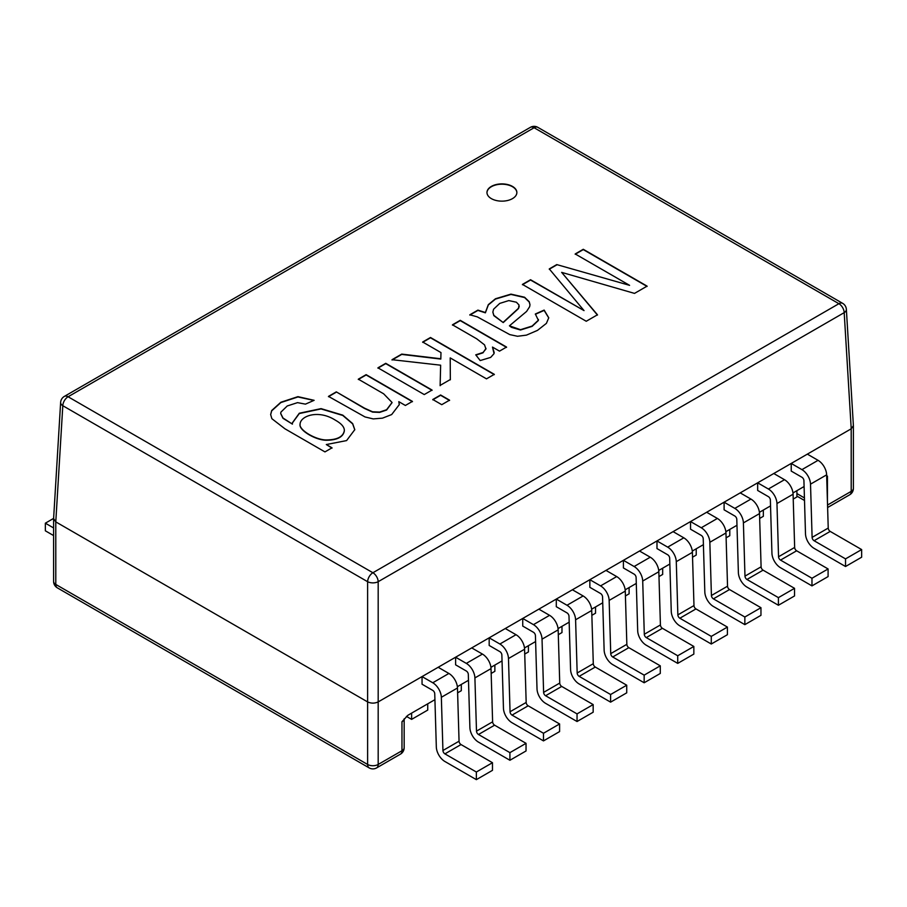 <?xml version="1.0" encoding="UTF-8"?>
<svg xmlns="http://www.w3.org/2000/svg" width="907" height="907" viewBox="0 0 907 907"><rect width="100%" height="100%" fill="white"/><g stroke="black" fill="none" stroke-linecap="round" stroke-linejoin="round"><path stroke-width="1.36" d="M623.415 567.952L634.129 574.142L623.415 567.952L623.415 560.322L422.05 676.588L422.05 684.218L432.764 690.397A2.8 1.621 60 0 1 434.748 693.753L436.324 746.96A12.142 7.018 -120 0 0 444.906 761.495L476.356 779.646L476.356 772.016L492.478 762.708L492.478 770.338L476.356 779.646L476.356 772.016L492.478 762.708L492.478 770.338L476.356 779.646L444.906 761.495A12.142 7.018 -120 0 1 436.324 746.96L434.748 693.753A2.8 1.621 60 0 0 432.764 690.397L422.05 684.218M422.05 676.588L432.764 682.767L422.05 676.588L378.185 701.916C374.659 703.515 371.144 703.515 367.618 701.916L55.781 521.876L53.604 518.634L60.633 402.425A7.471 4.308 3.5 0 0 62.81 405.712A7.471 4.32 -60 0 1 68.093 396.767A7.471 4.32 -120 0 0 64.352 396.404A7.471 7.471 0 0 0 60.633 402.425M434.918 699.671L407.878 715.283L401.971 721.745L401.971 750.735A7.471 4.32 60 0 1 400.418 754.159A7.471 7.471 0 0 0 404.159 747.685A7.471 4.32 180 0 1 401.971 750.735L378.185 764.465L378.185 581.693A7.471 4.32 -120 0 0 372.902 572.748A7.471 4.32 120 0 0 367.618 581.693A7.471 4.013 -0 0 0 378.185 581.693L844.19 312.643A7.471 4.308 -3.5 0 0 846.367 309.355A7.471 7.471 0 0 0 842.648 303.335A7.471 4.32 120 0 0 838.907 303.698L372.902 572.748L68.093 396.767L534.098 127.728A7.471 4.32 -60 0 1 537.84 127.354L842.648 303.335M804.09 486.526L792.979 492.943M770.531 505.902L759.42 512.319M736.972 525.278L725.849 531.695M703.413 544.654L692.29 551.082M669.854 564.029L658.731 570.458M636.295 583.405L625.172 589.833M602.724 602.792L591.613 609.209M569.165 622.168L558.054 628.585M535.606 641.544L524.484 647.961M502.047 660.92L490.925 667.337M468.488 680.295L457.366 686.712M827.535 505.029L851.208 491.367L851.208 428.807L623.415 560.322L634.129 566.512A12.142 7.018 60 0 1 642.712 581.036L644.299 634.254A2.8 1.621 -120 0 0 646.283 637.598L677.722 655.761L677.722 663.391L693.844 654.083L693.844 646.453L677.722 655.761L677.722 663.391L693.844 654.083L693.844 646.453L677.722 655.761L646.283 637.598A2.8 1.621 -120 0 1 644.299 634.254L642.712 581.036A12.142 7.018 60 0 0 634.129 566.512L623.415 560.322M791.221 471.073L801.935 477.263L791.221 471.073L791.221 463.443L801.935 469.633A12.142 7.018 60 0 1 810.518 484.157L812.105 537.375A2.8 1.621 -120 0 0 814.078 540.719L845.528 558.882L845.528 566.512L861.65 557.204L861.65 549.574L845.528 558.882L845.528 566.512L861.65 557.204L861.65 549.574L845.528 558.882L814.078 540.719A2.8 1.621 -120 0 1 812.105 537.375L810.518 484.157A12.142 7.018 60 0 0 801.935 469.633L791.221 463.443M757.662 490.449L768.376 496.639L757.662 490.449L757.662 482.819L768.376 489.009A12.142 7.018 60 0 1 776.959 503.532L778.546 556.751A2.8 1.621 -120 0 0 780.519 560.095L811.969 578.258L811.969 585.888L828.091 576.58L828.091 568.95L811.969 578.258L811.969 585.888L828.091 576.58L828.091 568.95L811.969 578.258L780.519 560.095A2.8 1.621 -120 0 1 778.546 556.751L776.959 503.532A12.142 7.018 60 0 0 768.376 489.009L757.662 482.819M724.103 509.825L734.817 516.015L724.103 509.825L724.103 502.195L734.817 508.385A12.142 7.018 60 0 1 743.4 522.908L744.976 576.126A2.8 1.621 -120 0 0 746.96 579.471L778.41 597.634L778.41 605.264L794.532 595.956L794.532 588.326L778.41 597.634L778.41 605.264L794.532 595.956L794.532 588.326L778.41 597.634L746.96 579.471A2.8 1.621 -120 0 1 744.976 576.126L743.4 522.908A12.142 7.018 60 0 0 734.817 508.385L724.103 502.195M690.544 529.2L701.258 535.391L690.544 529.2L690.544 521.57L701.258 527.761A12.142 7.018 60 0 1 709.841 542.284L711.417 595.502A2.8 1.621 -120 0 0 713.401 598.847L744.851 617.009L744.851 624.64L760.962 615.331L760.962 607.701L744.851 617.009L744.851 624.64L760.962 615.331L760.962 607.701L744.851 617.009L713.401 598.847A2.8 1.621 -120 0 1 711.417 595.502L709.841 542.284A12.142 7.018 60 0 0 701.258 527.761L690.544 521.57M656.985 548.576L667.688 554.767L656.985 548.576L656.985 540.946L667.688 547.136A12.142 7.018 60 0 1 676.282 561.66L677.858 614.878A2.8 1.621 -120 0 0 679.842 618.223L711.281 636.385L711.281 644.015L727.403 634.707L727.403 627.077L711.281 636.385L711.281 644.015L727.403 634.707L727.403 627.077L711.281 636.385L679.842 618.223A2.8 1.621 -120 0 1 677.858 614.878L676.282 561.66A12.142 7.018 60 0 0 667.688 547.136L656.985 540.946M589.856 579.698L600.57 585.888L589.856 579.698L589.856 587.328L600.57 593.518A2.8 1.621 60 0 1 602.554 596.874L604.13 650.081A12.142 7.018 -120 0 0 612.713 664.604L644.163 682.767L644.163 675.137L660.285 665.829L660.285 673.459L644.163 682.767L644.163 675.137L660.285 665.829L660.285 673.459L644.163 682.767L612.713 664.604A12.142 7.018 -120 0 1 604.13 650.081L602.554 596.874A2.8 1.621 60 0 0 600.57 593.518L589.856 587.328M556.297 599.073L567.011 605.264L556.297 599.073L556.297 606.704L567.011 612.894A2.8 1.621 60 0 1 568.995 616.25L570.571 669.457A12.142 7.018 -120 0 0 579.154 683.98L610.604 702.143L610.604 694.513L626.726 685.204L626.726 692.835L610.604 702.143L610.604 694.513L626.726 685.204L626.726 692.835L610.604 702.143L579.154 683.98A12.142 7.018 -120 0 1 570.571 669.457L568.995 616.25A2.8 1.621 60 0 0 567.011 612.894L556.297 606.704M522.738 618.461L533.452 624.64L522.738 618.461L522.738 626.079L533.452 632.27A2.8 1.621 60 0 1 535.425 635.626L537.012 688.832A12.142 7.018 -120 0 0 545.595 703.356L577.045 721.519L577.045 713.888L593.167 704.58L593.167 712.21L577.045 721.519L577.045 713.888L593.167 704.58L593.167 712.21L577.045 721.519L545.595 703.356A12.142 7.018 -120 0 1 537.012 688.832L535.425 635.626A2.8 1.621 60 0 0 533.452 632.27L522.738 626.079M489.179 637.836L499.893 644.015L489.179 637.836L489.179 645.455L499.893 651.645A2.8 1.621 60 0 1 501.866 655.001L503.453 708.208A12.142 7.018 -120 0 0 512.036 722.743L543.486 740.894L543.486 733.264L559.596 723.956L559.596 731.586L543.486 740.894L543.486 733.264L559.596 723.956L559.596 731.586L543.486 740.894L512.036 722.743A12.142 7.018 -120 0 1 503.453 708.208L501.866 655.001A2.8 1.621 60 0 0 499.893 651.645L489.179 645.455M455.609 657.212L466.323 663.391L455.609 657.212L455.609 664.831L466.323 671.021A2.8 1.621 60 0 1 468.307 674.377L469.894 727.584A12.142 7.018 -120 0 0 478.477 742.119L509.915 760.27L509.915 752.64L526.037 743.332L526.037 750.962L509.915 760.27L509.915 752.64L526.037 743.332L526.037 750.962L509.915 760.27L478.477 742.119A12.142 7.018 -120 0 1 469.894 727.584L468.307 674.377A2.8 1.621 60 0 0 466.323 671.021L455.609 664.831M503.226 322.291L518.487 308.278L519.031 305.013L516.4 302.224L508.793 300.58L499.746 303.403L493.589 309.208L492.864 312.076L493.839 315.341L503.226 322.586L518.487 308.584L519.235 306.317M335.284 420.134C318.414 409.352 300.33 415.848 300.058 424.215C298.857 429.907 315.432 439.861 326.191 439.952C337.268 439.872 343.322 436.709 344.354 430.474C344.354 426.959 341.327 423.512 335.284 420.134M332.007 447.82L324.955 451.901L284.934 428.796L271.851 418.683L270.649 414.533L271.681 410.542L280.864 402.255L297.938 396.654L314.128 400.316L305.455 404.137L297.519 402.64L287.236 405.973L280.898 412.141L280.716 413.467L282.984 418.002L292.417 424.125L292.337 422.9L299.299 413.241L321.055 408.626L342.801 415.157L352.664 423.592L354.784 429.669L346.587 440.587L326.316 444.543L332.007 447.82M424.249 394.568L377.936 367.834L385.758 363.322L432.061 390.055L424.249 394.568M440.983 352.585L422.673 342.007L430.496 337.495L494.304 374.342L486.492 378.854L450.212 357.902L450.337 379.511L440.133 385.396L440.643 365.192L392.039 359.694L401.733 354.104L440.813 358.764L440.983 352.585L440.813 358.764M469.837 314.786L477.91 310.115L485.381 312.518L488.317 304.65L495.46 298.766L510.958 294.129L524.597 297.247L529.235 301.736L529.994 304.707L529.654 306.691L526.593 311.441L509.428 325.817L520.482 329.695L532.114 326.067L538.327 320.228L535.345 313.992L544.143 310.092L548.758 317.801L546.399 323.368L537.477 330.386L526.423 335.137L517.5 336.27L509.768 334.604L477.275 316.86L469.837 314.786M629.583 285.342L575.197 253.949L583.269 249.289L647.088 286.136L634.515 293.392L561.648 272.372L597.464 314.786L586.251 321.259L522.432 284.413L530.55 279.73L584.04 310.613L549.279 268.914L556.762 264.595L629.583 285.342L556.762 264.595M475.744 354.841L483.012 352.506L485.937 349.002L484.531 344.853L476.674 338.799L452.457 324.808L460.234 320.318L506.548 347.064L499.496 351.134L492.478 347.086L494.054 353.639L490.653 357.415L480.2 360.555L475.744 354.841M441.754 404.681L432.786 399.499L440.609 394.987L449.566 400.168L441.754 404.681M336.304 391.869L364.512 408.161L372.584 411.789L379.636 412.084L386.609 409.726L392.062 402.481L383.627 393.785L358.31 379.171L366.133 374.659L412.436 401.393L405.384 405.463L398.797 401.665L399.307 404.59L391.665 414.567L382.482 418.15L373.265 418.909L365.022 416.948L328.481 396.393L336.304 391.869L364.512 408.467L372.584 412.095L379.636 412.39L386.609 410.032L392.062 402.64M491.345 198.622A14.954 8.628 180 0 1 486.968 192.522A14.954 8.628 180 0 1 501.911 183.894A14.954 8.628 180 0 1 516.865 192.522A14.954 8.628 180 0 1 507.637 200.492A14.954 8.628 180 0 1 491.345 198.622M367.618 701.916L367.618 581.693L62.81 405.712L55.781 521.876L55.792 584.437L367.618 764.465A7.471 4.32 120 0 0 369.16 767.889A7.471 7.471 0 0 0 376.643 767.889A7.471 4.32 -120 0 0 378.185 764.465A7.471 4.32 180 0 1 367.618 764.465L367.618 701.916M537.84 127.354A7.471 7.471 0 0 0 530.357 127.354A7.471 4.32 60 0 1 534.098 127.728L838.907 303.698A7.471 4.32 60 0 1 844.19 312.643L851.219 428.807L853.396 425.712L846.367 309.355M486.968 192.681A14.954 8.628 180 0 1 501.911 184.2A14.954 8.628 180 0 1 516.865 192.681M300.058 424.374L300.058 424.521C298.857 430.213 315.432 440.167 326.191 440.258C337.268 440.178 343.322 437.015 344.354 430.78L344.343 430.621M270.66 414.68L271.681 410.848L280.864 402.561L297.938 396.96L313.833 400.44M326.316 444.543L332.007 448.126M292.337 423.059L299.299 413.547L321.055 408.932L342.801 415.463L352.664 423.898L354.784 429.827M280.716 413.615L282.984 418.308L292.417 424.125M358.31 379.477L366.133 374.965L412.436 401.699M328.481 396.688L336.304 392.175M398.797 401.665L399.307 404.749M377.936 368.14L385.758 363.628L432.061 390.361M432.786 399.806L440.609 395.293L449.566 400.475M422.673 342.313L430.496 337.801L494.304 374.636M392.039 360L401.733 354.41L440.813 359.07M440.133 385.702L440.643 365.192M450.212 357.902L450.337 379.818M452.457 325.114L460.234 320.625L506.548 347.37M475.948 355.102L483.012 352.812L486.005 348.39M492.478 347.086L494.213 352.664M492.875 312.235L493.839 315.647L503.226 322.586M469.837 315.08L477.91 310.421L485.381 312.824L488.317 304.956L495.46 299.072L510.958 294.435L524.597 297.553L529.235 302.031L529.983 304.854M535.345 314.298L544.143 310.398L548.758 317.949M509.428 325.817L511.469 327.348L520.482 330.001L532.114 326.373L538.327 320.534L538.441 319.491M575.197 254.255L583.269 249.595L647.088 286.431M549.279 269.22L556.762 264.901M522.432 284.719L530.55 280.036L584.04 310.613M561.648 272.372L597.464 315.08M461.028 744.556L492.478 762.708L461.028 744.556A2.8 1.621 -120 0 1 459.055 741.2A2.8 1.621 -120 0 0 461.028 744.556L444.906 753.864L476.356 772.016L444.906 753.864L461.028 744.556M442.933 750.508A2.8 1.621 -120 0 0 444.906 753.864A2.8 1.621 -120 0 1 442.933 750.508L459.055 741.2L457.468 687.994L459.055 741.2L442.933 750.508L441.346 697.29L442.933 750.508M448.886 673.459A12.142 7.018 60 0 1 457.468 687.994A12.142 7.018 60 0 0 448.886 673.459L438.172 667.28L448.886 673.459L432.764 682.767A12.142 7.018 60 0 1 441.346 697.29L457.468 687.994L441.346 697.29A12.142 7.018 60 0 0 432.764 682.767L448.886 673.459M427.73 710.079L427.73 703.821L427.73 710.079L411.619 719.376L411.619 713.129L411.619 719.376L406.404 716.371L411.619 719.376L427.73 710.079M528.157 705.805L559.596 723.956L528.157 705.805A2.8 1.621 -120 0 1 526.173 702.449A2.8 1.621 -120 0 0 528.157 705.805L512.036 715.113L543.486 733.264L512.036 715.113L528.157 705.805M510.051 711.757A2.8 1.621 -120 0 0 512.036 715.113A2.8 1.621 -120 0 1 510.051 711.757L526.173 702.449L524.586 649.242L526.173 702.449L510.051 711.757L508.476 658.539L510.051 711.757M516.004 634.707A12.142 7.018 60 0 1 524.586 649.242A12.142 7.018 60 0 0 516.004 634.707L505.29 628.528L516.004 634.707L499.893 644.015A12.142 7.018 60 0 1 508.476 658.539L524.586 649.242L508.476 658.539A12.142 7.018 60 0 0 499.893 644.015L516.004 634.707M494.859 671.316L494.859 665.069L494.859 671.316L491.175 673.447L494.859 671.316M595.275 667.053L626.726 685.204L595.275 667.053A2.8 1.621 -120 0 1 593.291 663.697A2.8 1.621 -120 0 0 595.275 667.053L579.154 676.361L610.604 694.513L579.154 676.361L595.275 667.053M577.169 673.005A2.8 1.621 -120 0 0 579.154 676.361A2.8 1.621 -120 0 1 577.169 673.005L593.291 663.697L591.715 610.479L593.291 663.697L577.169 673.005L575.594 619.787L577.169 673.005M583.133 595.956A12.142 7.018 60 0 1 591.715 610.479A12.142 7.018 60 0 0 583.133 595.956L572.419 589.777L583.133 595.956L567.011 605.264A12.142 7.018 60 0 1 575.594 619.787L591.715 610.479L575.594 619.787A12.142 7.018 60 0 0 567.011 605.264L583.133 595.956M561.977 632.564L561.977 626.318L561.977 632.564L558.293 634.696L561.977 632.564M662.393 628.302L693.844 646.453L662.393 628.302L646.283 637.598L662.393 628.302A2.8 1.621 -120 0 1 660.421 624.946A2.8 1.621 -120 0 0 662.393 628.302M646.283 645.228L677.722 663.391L646.283 645.228A12.142 7.018 -120 0 1 637.689 630.705A12.142 7.018 -120 0 0 646.283 645.228M658.833 571.727L660.421 624.946L644.299 634.254L660.421 624.946L658.833 571.727L642.712 581.036L658.833 571.727A12.142 7.018 60 0 0 650.251 557.204A12.142 7.018 60 0 1 658.833 571.727M636.113 577.487L637.689 630.705L636.113 577.487A2.8 1.621 60 0 0 634.129 574.142A2.8 1.621 60 0 1 636.113 577.487M639.537 551.025L650.251 557.204L634.129 566.512L650.251 557.204L639.537 551.025M625.422 595.944L629.107 593.813L629.107 587.566L629.107 593.813L625.422 595.944M729.523 589.55L760.962 607.701L729.523 589.55L713.401 598.847L729.523 589.55A2.8 1.621 -120 0 1 727.539 586.194A2.8 1.621 -120 0 0 729.523 589.55M713.401 606.477L744.851 624.64L713.401 606.477A12.142 7.018 -120 0 1 704.818 591.954A12.142 7.018 -120 0 0 713.401 606.477M725.963 532.976L727.539 586.194L711.417 595.502L727.539 586.194L725.963 532.976L709.841 542.284L725.963 532.976A12.142 7.018 60 0 0 717.369 518.453A12.142 7.018 60 0 1 725.963 532.976M703.231 538.735L704.818 591.954L703.231 538.735A2.8 1.621 60 0 0 701.258 535.391A2.8 1.621 60 0 1 703.231 538.735M706.666 512.262L717.369 518.453L701.258 527.761L717.369 518.453L706.666 512.262M692.54 557.193L696.225 555.061L696.225 548.803L696.225 555.061L692.54 557.193M796.641 550.787L828.091 568.95L796.641 550.787L780.519 560.095L796.641 550.787A2.8 1.621 -120 0 1 794.657 547.443A2.8 1.621 -120 0 0 796.641 550.787M780.519 567.725L811.969 585.888L780.519 567.725A12.142 7.018 -120 0 1 771.936 553.202A12.142 7.018 -120 0 0 780.519 567.725M793.081 494.224L794.657 547.443L778.546 556.751L794.657 547.443L793.081 494.224L776.959 503.532L793.081 494.224A12.142 7.018 60 0 0 784.498 479.701A12.142 7.018 60 0 1 793.081 494.224M770.36 499.984L771.936 553.202L770.36 499.984A2.8 1.621 60 0 0 768.376 496.639A2.8 1.621 60 0 1 770.36 499.984M773.784 473.511L784.498 479.701L768.376 489.009L784.498 479.701L773.784 473.511M759.658 518.441L763.343 516.31L763.343 510.051L763.343 516.31L759.658 518.441M807.343 454.135L818.057 460.325A12.142 7.018 60 0 1 826.64 474.849L828.227 528.067A2.8 1.621 -120 0 0 830.2 531.411L861.65 549.574L830.2 531.411L814.078 540.719L830.2 531.411A2.8 1.621 -120 0 1 828.227 528.067L812.105 537.375L828.227 528.067L826.64 474.849L810.518 484.157L826.64 474.849A12.142 7.018 60 0 0 818.057 460.325L801.935 469.633L818.057 460.325L807.343 454.135M814.078 548.35L845.528 566.512L814.078 548.35A12.142 7.018 -120 0 1 805.495 533.826A12.142 7.018 -120 0 0 814.078 548.35M796.902 496.934L796.902 490.676L796.902 496.934L793.228 499.065L796.902 496.934M801.935 477.263A2.8 1.621 60 0 1 803.919 480.608L805.495 533.826L803.919 480.608A2.8 1.621 60 0 0 801.935 477.263M53.615 518.407L45.35 523.18L45.35 530.81L53.604 535.572L45.35 530.81L45.35 523.18L53.604 527.942L45.35 523.18L53.615 518.407M726.099 537.817L729.784 535.686L729.784 529.427L729.784 535.686L726.099 537.817M740.225 492.886L750.939 499.077A12.142 7.018 60 0 1 759.522 513.6L761.098 566.818A2.8 1.621 -120 0 0 763.082 570.163L794.532 588.326L763.082 570.163L746.96 579.471L763.082 570.163A2.8 1.621 -120 0 1 761.098 566.818L744.976 576.126L761.098 566.818L759.522 513.6L743.4 522.908L759.522 513.6A12.142 7.018 60 0 0 750.939 499.077L734.817 508.385L750.939 499.077L740.225 492.886M734.817 516.015A2.8 1.621 60 0 1 736.801 519.36L738.377 572.578A12.142 7.018 -120 0 0 746.96 587.101L778.41 605.264L746.96 587.101A12.142 7.018 -120 0 1 738.377 572.578L736.801 519.36A2.8 1.621 60 0 0 734.817 516.015M658.981 576.569L662.666 574.437L662.666 568.179L662.666 574.437L658.981 576.569M673.096 531.638L683.81 537.828A12.142 7.018 60 0 1 692.392 552.352L693.98 605.57A2.8 1.621 -120 0 0 695.964 608.926L727.403 627.077L695.964 608.926L679.842 618.223L695.964 608.926A2.8 1.621 -120 0 1 693.98 605.57L677.858 614.878L693.98 605.57L692.392 552.352L676.282 561.66L692.392 552.352A12.142 7.018 60 0 0 683.81 537.828L667.688 547.136L683.81 537.828L673.096 531.638M667.688 554.767A2.8 1.621 60 0 1 669.672 558.111L671.259 611.329A12.142 7.018 -120 0 0 679.842 625.853L711.281 644.015L679.842 625.853A12.142 7.018 -120 0 1 671.259 611.329L669.672 558.111A2.8 1.621 60 0 0 667.688 554.767M595.536 613.189L591.852 615.32L595.536 613.189L595.536 606.942L595.536 613.189M612.713 656.985L644.163 675.137L612.713 656.985L628.834 647.677L660.285 665.829L628.834 647.677A2.8 1.621 -120 0 1 626.85 644.321A2.8 1.621 -120 0 0 628.834 647.677L612.713 656.985A2.8 1.621 -120 0 1 610.74 653.63A2.8 1.621 -120 0 0 612.713 656.985M609.153 600.411L610.74 653.63L626.85 644.321L625.274 591.103L626.85 644.321L610.74 653.63L609.153 600.411L625.274 591.103A12.142 7.018 60 0 0 616.692 576.58A12.142 7.018 60 0 1 625.274 591.103L609.153 600.411A12.142 7.018 60 0 0 600.57 585.888A12.142 7.018 60 0 1 609.153 600.411M605.978 570.401L616.692 576.58L605.978 570.401M528.418 651.94L524.734 654.072L528.418 651.94L528.418 645.693L528.418 651.94M545.595 695.737L577.045 713.888L545.595 695.737L561.716 686.429L593.167 704.58L561.716 686.429A2.8 1.621 -120 0 1 559.732 683.073A2.8 1.621 -120 0 0 561.716 686.429L545.595 695.737A2.8 1.621 -120 0 1 543.61 692.381A2.8 1.621 -120 0 0 545.595 695.737M542.035 639.163L543.61 692.381L559.732 683.073L558.156 629.855L559.732 683.073L543.61 692.381L542.035 639.163L558.156 629.855A12.142 7.018 60 0 0 549.574 615.331A12.142 7.018 60 0 1 558.156 629.855L542.035 639.163A12.142 7.018 60 0 0 533.452 624.64A12.142 7.018 60 0 1 542.035 639.163M538.86 609.153L549.574 615.331L538.86 609.153M461.3 690.703L457.616 692.823L461.3 690.703L461.3 684.445L461.3 690.703M471.731 647.904L482.445 654.083A12.142 7.018 60 0 1 491.027 668.618L492.614 721.825A2.8 1.621 -120 0 0 494.587 725.181L526.037 743.332L494.587 725.181A2.8 1.621 -120 0 1 492.614 721.825L491.027 668.618A12.142 7.018 60 0 0 482.445 654.083L471.731 647.904M478.477 734.489L509.915 752.64L478.477 734.489L494.587 725.181L478.477 734.489A2.8 1.621 -120 0 1 476.492 731.133A2.8 1.621 -120 0 0 478.477 734.489M474.905 677.914L476.492 731.133L492.614 721.825L476.492 731.133L474.905 677.914L491.027 668.618L474.905 677.914A12.142 7.018 60 0 0 466.323 663.391A12.142 7.018 60 0 1 474.905 677.914M827.433 501.356L827.433 476.107A7.471 4.32 0 0 1 826.685 476.481M401.971 721.745A7.471 4.32 0 0 0 404.159 718.809L404.159 747.685M57.334 587.849A7.471 4.32 -60 0 1 55.792 584.437A7.471 4.32 180 0 1 53.604 581.387A7.471 7.471 0 0 0 57.334 587.849L369.16 767.889M804.43 497.92L796.902 493.578M853.396 488.317A7.471 4.32 180 0 1 851.208 491.367A7.471 4.32 60 0 1 849.666 494.791A7.471 7.471 0 0 0 853.396 488.317L853.396 425.712M600.57 585.888L616.692 576.58L600.57 585.888M533.452 624.64L549.574 615.331L533.452 624.64M466.323 663.391L482.445 654.083L466.323 663.391M796.902 496.106L804.509 500.494M827.615 507.523L849.666 494.791M376.643 767.889L400.418 754.159M64.352 396.404L530.357 127.354M53.604 518.781L53.604 581.387"/></g></svg>
